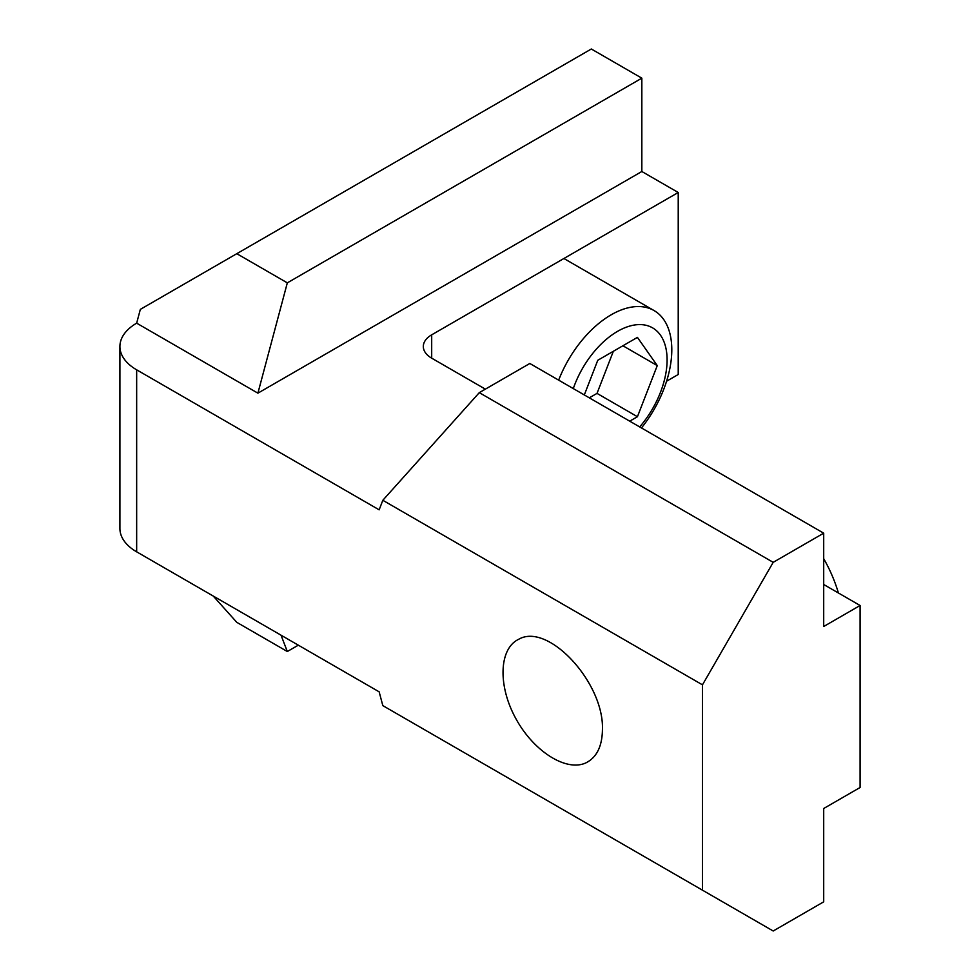 <?xml version="1.0" encoding="UTF-8"?>
<svg xmlns="http://www.w3.org/2000/svg" width="980" height="980" viewBox="0 0 980 980"><rect width="100%" height="100%" fill="white"/><g stroke="black" fill="none" stroke-linecap="round" stroke-linejoin="round"><path stroke-width="1.47" d="M573.288 388.582A70.009 40.425 -60 0 1 628.939 326.303A70.009 40.425 -60 0 1 667.098 359.917A70.009 40.425 -60 0 1 639.683 426.913M584.313 394.952L597.763 360.285L637.429 337.377L657.261 365.601L637.429 416.721L629.723 421.167M558.661 380.142A85.738 49.502 -60 0 1 654.04 310.55A85.738 49.502 -60 0 1 671.802 349.799A85.738 49.502 -60 0 1 641.459 427.942M622.913 345.769L657.261 365.601M613.345 351.281L597.016 393.384L637.429 416.721M597.016 393.384L589.311 397.831M838.402 592.986A85.738 44.994 -115.8 0 0 823.702 558.673M298.324 645.171L287.324 651.516L236.805 622.349L213.224 596.036M287.324 651.516L281.027 635.187M485.357 389.146L431.69 358.166A28.579 16.501 0 0 1 423.311 346.504A28.579 16.501 0 0 1 431.69 334.829L678.221 192.496L641.839 171.5L641.839 78.167L287.324 282.853L236.805 253.685L140.336 309.374L136.661 323.167A57.158 33.002 0 0 0 119.915 346.504A57.158 33.002 0 0 0 136.661 369.827L379.15 509.833L382.825 500.29L702.464 684.836L702.464 890.171L382.825 705.625L379.15 691.831L136.661 551.838A57.158 33.002 0 0 1 119.915 528.502L119.915 346.504M641.839 78.167L591.32 49L236.805 253.685M678.221 192.496L678.221 374.507L666.584 381.22M641.839 428.162L641.839 427.476M287.324 282.853L257.899 393.164L136.661 323.167M602.431 729.745C602.161 746.197 596.808 757.16 586.383 762.636C566.905 772.375 533.867 751.77 515.909 718.708C497.669 685.767 498.992 648.527 518.726 639.266C548.126 622.092 604.305 682.815 602.431 729.745M702.464 684.836L773.196 562.336L823.702 533.169L823.702 626.502L860.085 605.493L823.702 584.496M860.085 605.493L860.085 787.504L823.702 808.5L823.702 901.833L773.196 931L702.464 890.171M823.702 533.169L529.812 363.482L479.294 392.649L773.196 562.336M479.294 392.649L382.825 500.29M641.839 171.5L257.899 393.164M431.69 334.829L431.69 358.166M136.661 369.827L136.661 551.838M654.04 310.55L563.892 258.5"/></g></svg>
